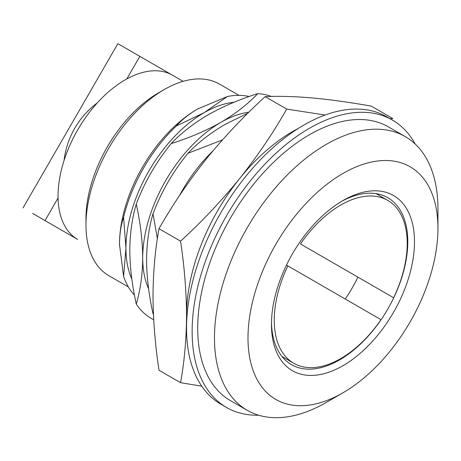 <?xml version="1.0" encoding="UTF-8"?>
<svg xmlns="http://www.w3.org/2000/svg" width="461" height="461" viewBox="0 0 461 461"><rect width="100%" height="100%" fill="white"/><g stroke="black" fill="none" stroke-linecap="round" stroke-linejoin="round"><path stroke-width="0.69" d="M326.209 402.465A158.019 91.232 120 0 0 326.215 402.465L342.972 392.784A134.318 77.552 120 0 0 437.95 228.281A134.318 77.552 120 0 0 342.972 173.445A134.318 77.552 120 0 0 247.995 337.948A134.318 77.552 120 0 0 342.972 392.784L326.215 402.465A158.019 91.232 120 0 1 247.2 410.29L230.442 400.615A158.019 91.232 -60 0 1 206.217 273.99A158.019 91.232 -60 0 1 309.452 134.739A158.019 91.232 -60 0 1 388.462 126.913L405.225 136.589A158.019 91.232 120 0 0 326.209 144.414A158.019 91.232 120 0 0 222.98 283.665A158.019 91.232 120 0 0 247.2 410.29M437.95 228.281L437.95 208.925A158.019 91.232 120 0 0 405.225 136.589M128.377 286.949L108.882 275.695A110.617 63.866 -60 0 1 85.977 225.054A110.617 63.866 -60 0 1 164.191 89.578L158.607 92.805A102.717 59.302 -60 0 1 158.607 92.805L164.191 89.578A110.617 63.866 -60 0 1 219.499 84.104L238.994 95.358M85.977 225.054L85.977 218.606A102.717 59.302 -60 0 1 158.601 92.805M198.731 108.352A110.617 63.866 120 0 0 197.711 108.934L227.429 96.499L204.165 112.657L176.183 126.089C181.853 119.739 189.027 114.023 197.711 108.934A110.617 63.866 120 0 0 119.497 244.411A110.617 63.866 120 0 0 119.503 245.58M227.429 96.499A116.397 67.202 -60 0 1 249.136 96.533M131.875 279.199A110.617 63.866 -60 0 1 125.945 248.156A110.617 63.866 -60 0 1 204.165 112.657A110.617 63.866 -60 0 1 234.027 102.256M134.468 295.144A116.397 67.202 -60 0 1 123.588 276.358L125.945 248.156L123.588 217.183A116.397 67.202 -60 0 1 176.183 126.089M123.588 217.183C120.926 225.268 119.56 234.344 119.497 244.411L123.588 276.358M342.972 365.688A101.132 58.391 -60 0 1 271.46 324.4A101.132 58.391 -60 0 1 342.972 200.541L342.972 200.541A101.132 58.391 -60 0 1 414.485 241.829A101.132 58.391 -60 0 1 342.972 365.688M341.278 201.543A96.395 55.654 -60 0 1 387.816 197.7A96.395 55.654 -60 0 1 402.591 274.94A96.395 55.654 -60 0 1 339.619 359.885A96.395 55.654 -60 0 1 291.427 364.657A96.395 55.654 -60 0 1 271.483 322.435M271.333 96.453A126.418 72.988 120 0 0 257.751 93.623C239.495 99.386 222.934 106.462 208.061 114.864C193.482 123.462 181.196 133.039 171.198 143.596A126.418 72.988 120 0 0 136.26 204.114C132.123 218.024 129.967 233.427 129.806 250.317C129.962 267.42 132.111 285.336 136.26 304.058A126.418 72.988 120 0 0 153.709 319.715M171.198 143.596C189.459 137.833 206.027 130.751 220.905 122.349A110.617 63.866 -60 0 1 248.905 112.156M148.632 288.874A110.617 63.866 -60 0 1 142.708 257.837C142.553 240.734 140.403 222.83 136.26 204.114M136.26 304.058C140.398 290.142 142.547 274.733 142.708 257.837A110.617 63.866 -60 0 1 220.905 122.349C235.473 113.752 247.759 104.18 257.751 93.623M247.92 113.135L224.824 124.539C210.245 133.137 197.953 142.714 187.961 153.271A126.418 72.988 120 0 0 153.017 213.789C148.88 227.705 146.731 243.103 146.569 259.992C146.725 277.101 148.874 295.011 153.017 313.734A126.418 72.988 120 0 0 153.438 314.356M187.961 153.271L222.433 139.931M157.391 238.585L153.017 213.789M179.438 195.677A110.617 63.866 -60 0 1 212.763 151.11M393.642 297.771A94.021 54.283 120 0 0 387.747 200.397L387.747 200.397A94.021 54.283 120 0 0 300.474 243.978L393.642 297.771L300.474 243.978M345.243 299.028A94.021 54.283 120 0 0 357.886 277.13M287.831 265.876A94.021 54.283 120 0 0 293.726 363.251A94.021 54.283 120 0 0 380.999 319.669L286.483 265.098M293.726 363.251L281.988 356.474L293.726 363.251M387.747 200.397L376.009 193.62L387.747 200.397M183.109 81.338L172.489 75.206A94.81 54.738 -60 0 0 77.679 129.95A94.81 54.738 -60 0 0 77.679 239.426L68.735 234.269M77.679 239.426L32.593 213.403M172.247 75.068L117.86 43.668L23.05 207.894M226.489 407.455L220.905 404.228A165.92 95.796 -60 0 1 186.538 328.272A165.92 95.796 -60 0 1 258.967 161.292A165.92 95.796 -60 0 1 386.825 116.84L392.415 120.067A165.92 95.796 120 0 0 264.551 164.519A165.92 95.796 120 0 0 192.128 331.499A165.92 95.796 120 0 0 226.489 407.455A165.92 95.796 120 0 0 258.638 415.211M415.2 144.034A165.92 95.796 120 0 0 392.415 120.067M298.134 128.527A150.119 86.674 120 0 0 239.593 178.603C257.319 156.314 273.027 133.143 286.713 109.101L325.149 115.02M158.993 228.702L180.562 241.155C201.941 221.568 221.62 200.719 239.593 178.603A150.119 86.674 120 0 0 186.538 315.37C186.405 339.094 184.412 361.533 180.562 382.688L158.993 370.235C155.144 344.632 153.15 319.894 153.017 296.02C153.15 272.295 155.144 249.856 158.993 228.702C172.679 204.661 188.376 181.501 206.096 159.224C224.075 137.096 243.76 116.235 265.144 96.649C278.83 95.992 294.527 96.418 312.247 97.939C330.226 99.611 349.911 102.336 371.295 106.128L392.864 118.581L390.012 118.684M180.562 241.155C184.412 266.758 186.405 291.496 186.538 315.37A150.119 86.674 120 0 0 186.682 321.582M180.562 382.688L201.722 386.162M265.144 96.649L286.713 109.101M45.028 220.583L58.063 198.005M126.81 78.935L139.844 56.363M97.3 102.907A83.988 83.988 0 0 0 64.067 160.463"/></g></svg>
